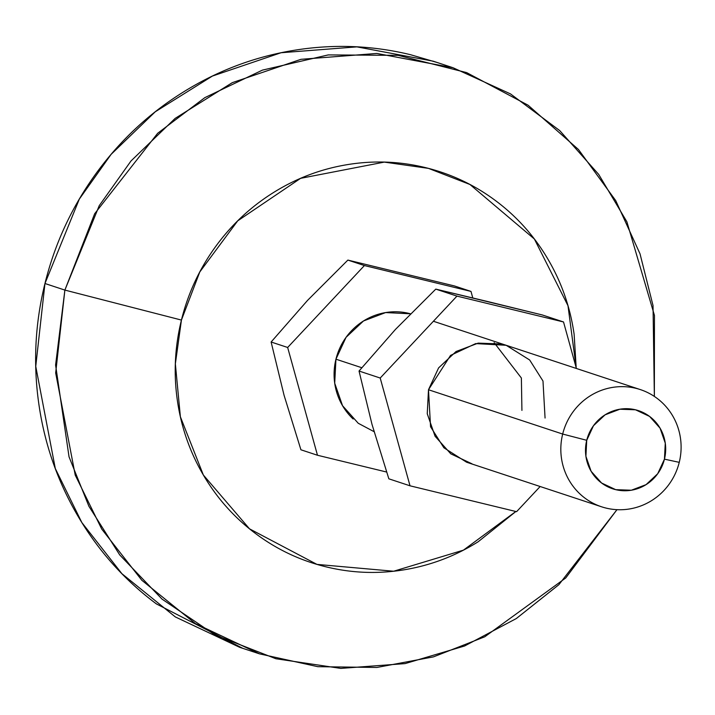 <?xml version="1.0" encoding="UTF-8"?>
<svg xmlns="http://www.w3.org/2000/svg" width="715" height="715" viewBox="0 0 715 715"><rect width="100%" height="100%" fill="white"/><g stroke="black" fill="none" stroke-linecap="round" stroke-linejoin="round"><path stroke-width="1.07" d="M586.729 440.297A41.148 39.977 -71.7 0 1 635.474 409.784A41.148 39.977 -71.7 0 1 664.45 459.155L679.25 462.346A61.722 59.971 108.3 0 0 635.787 388.29A61.722 59.971 108.3 0 0 562.678 434.05L586.729 440.297L593.468 425.729L605.105 414.816L619.851 409.221L635.474 409.784L649.595 416.434L660.052 428.151L665.272 443.157L664.45 459.155L657.711 473.723L646.074 484.636L631.327 490.231L615.704 489.659L601.592 483.009L591.126 471.292L585.907 456.295L586.729 440.297L562.678 434.05A61.722 59.971 -71.7 0 1 639.353 389.273A61.722 59.971 -71.7 0 1 679.25 462.346A61.722 59.971 -71.7 0 1 602.566 507.114A61.722 59.971 -71.7 0 1 562.678 434.05L428.491 389.747L562.678 434.05A61.722 59.971 108.3 0 0 606.141 508.106A61.722 59.971 108.3 0 0 679.25 462.346L664.45 459.155A41.148 39.977 -71.7 0 1 615.704 489.659A41.148 39.977 -71.7 0 1 586.729 440.297M374.061 431.672L358.233 423.262L342.53 405.691L334.709 383.186L335.943 359.189L346.051 337.337L363.497 320.972L385.626 312.571L410.508 313.796A61.722 59.971 108.3 0 0 335.943 359.189L361.781 367.716L335.943 359.189A61.722 59.971 108.3 0 0 353.156 419.017M287.662 347.472L271.119 342.011L284.061 395.252L300.926 449.789L317.478 455.249L287.662 347.472L364.418 265.551L347.874 260.09L307.539 300.398L271.119 342.011L287.662 347.472L317.478 455.249L300.926 449.789L284.061 395.252L271.119 342.011L307.539 300.398L347.874 260.09L364.418 265.551L470.988 291.416L454.445 285.946L347.874 260.09L454.445 285.946L470.988 291.416L472.794 297.941L470.988 291.416L364.418 265.551L287.662 347.472M386.574 472.025L317.478 455.249L386.574 472.025M453.069 67.755L433.156 61.177L356.919 46.868L281.058 52.74L212.382 76.076L155.227 111.808L111.102 154.369L79.32 199.101L44.956 283.506L64.877 290.084L99.233 205.67L131.024 160.947L175.148 118.386L232.295 82.654L300.979 59.318L376.841 53.446L453.069 67.755L510.501 93.906L559.72 130.586L598.696 174.406L626.885 221.784L654.457 315.458L654.359 396.423L653.027 305.564L640.023 253.825L615.722 200.602L578.471 149.515L528.108 105.221L466.6 72.59L398.13 55.341L328.23 54.921L262.423 70.124L204.839 97.642L157.657 133.285L94.666 213.731L64.877 290.084L181.431 320.07L199.807 271.932L237.711 220.846L300.595 178.339L384.304 162.108L428.464 168.374L469.934 184.479L534.382 239.025L567.987 305.716L576.165 367.644M576.192 367.76L574.136 334.37C570.329 307.513 561.633 282.505 548.048 259.366C534.462 236.218 517.025 216.69 495.727 200.781C474.438 184.863 450.906 173.79 425.139 167.533C399.372 161.277 373.337 160.33 347.025 164.691C320.713 169.044 296.135 178.375 273.282 192.675C250.429 206.984 231.043 225.171 215.135 247.238C199.217 269.314 187.982 293.588 181.431 320.07C174.88 346.552 173.504 373.221 177.311 400.078C181.118 426.935 189.806 451.934 203.391 475.082C216.976 498.23 234.422 517.758 255.711 533.667C277.009 549.576 300.541 560.658 326.308 566.906C352.066 573.162 378.11 574.109 404.422 569.757C430.725 565.395 455.312 556.064 478.165 541.764L515.873 511.502M242.76 648.326L156.379 603.898C124.437 580.035 98.277 550.747 77.899 516.024C57.522 481.302 44.482 443.8 38.771 403.519C33.069 363.229 35.124 323.225 44.956 283.506C54.787 243.788 71.634 207.368 95.506 174.263C119.378 141.159 148.452 113.873 182.727 92.423C217.011 70.964 253.879 56.968 293.347 50.434C332.815 43.901 371.872 45.322 410.517 54.706L437.115 62.482M515.828 511.493L463.427 550.148L393.652 571.231L316.959 564.394L249.508 528.832L203.337 474.983L180.377 416.765L175.363 363.846L181.431 320.07L64.877 290.084L55.591 365.07L69.042 456.858L88.919 506.309L119.718 554.912L162.019 599.099L214.938 634.893L275.874 658.738L340.796 668.4L405.083 663.6L464.571 646.002L516.31 618.547L558.889 584.673L616.965 509.679L565.744 577.952L484.752 636.788L433.451 656.879L376.903 667.452L317.818 666.684L259.545 653.868L195.258 623.516L141.829 580.276L101.762 529.136L75.218 475.091L55.672 372.935L64.877 290.084L44.956 283.506L35.75 366.357L55.296 468.522L81.85 522.558L121.908 573.698L175.345 616.938L239.623 647.298L259.545 653.868M601.61 506.81L466.627 462.239L443.881 447.778L430.555 426.748L428.491 389.747L450.539 355.4L475.707 343.593L506.131 345.274L529.672 359.994L542.989 381.032L545.062 418.034M487.094 301.39L435.793 289.119L395.449 329.427L359.037 371.04L371.979 424.281L388.844 478.818L410.017 485.807L516.587 511.672L540.156 486.513L516.587 511.672L410.017 485.807L380.21 378.029L359.037 371.04L371.979 424.281L388.844 478.818L410.017 485.807L380.21 378.029L456.965 296.108L435.793 289.119L395.449 329.427L359.037 371.04L380.21 378.029L456.965 296.108L563.527 321.965L542.354 314.975L435.793 289.119L456.965 296.108L563.527 321.965L576.397 368.475L563.527 321.965L542.354 314.975L487.13 301.399M521.923 410.392L521.378 378.012L494.154 342.682M506.917 345.542L501.599 343.987L478.165 343.129L456.045 351.53L438.599 367.894L428.491 389.747L427.248 413.744L435.078 436.248L450.772 453.819L471.954 463.794M640.318 389.586L433.397 321.258M505.505 345.068L506.131 345.274"/></g></svg>
